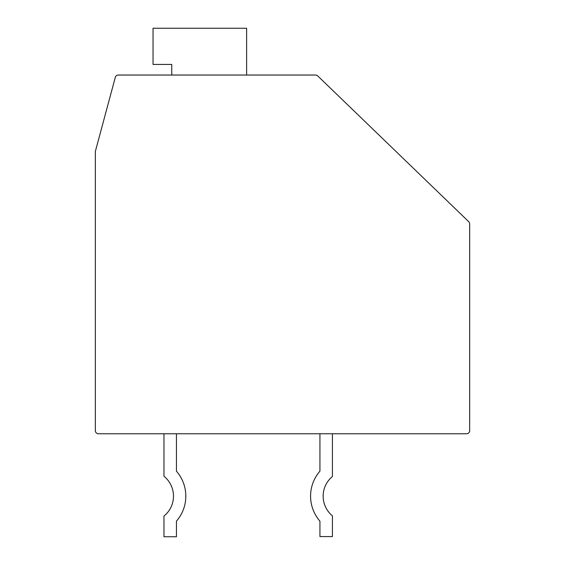 <?xml version="1.0" encoding="UTF-8"?>
<svg xmlns="http://www.w3.org/2000/svg" width="565" height="565" viewBox="0 0 565 565"><rect width="100%" height="100%" fill="white"/><g stroke="black" fill="none" stroke-linecap="round" stroke-linejoin="round"><path stroke-width="0.85" d="M469.663 223.91A3.122 3.122 0 0 0 468.71 221.671L317.721 75.915A3.122 3.122 0 0 0 315.553 75.039L118.318 75.039A3.122 3.122 0 0 0 115.302 77.349L95.443 151.067A3.122 3.122 0 0 0 95.337 151.879L95.337 430.65A3.122 3.122 0 0 0 98.458 433.772L466.542 433.772A3.122 3.122 0 0 0 469.663 430.65L469.663 223.91M315.553 75.039L278.446 75.039M246.63 75.039L246.63 28.25L153.044 28.25L153.044 64.438L171.76 64.438L171.76 75.039M317.721 75.915L360.632 117.336M163.963 433.772L163.963 476.246A25.58 25.58 0 0 1 163.963 516.071L163.963 536.75L176.442 536.75L176.442 521.114A37.904 37.904 0 0 0 176.442 471.203L176.442 433.772M176.442 521.114A37.904 37.904 0 0 0 176.442 471.203A37.904 37.904 0 0 1 176.442 521.114A37.904 37.904 0 0 0 176.442 471.203A37.904 37.904 0 0 1 176.442 521.114M319.931 433.772L319.931 471.168A38.06 38.06 0 0 0 319.931 521.156L319.931 536.588L332.411 536.588L332.411 515.81A25.482 25.482 0 0 1 332.411 476.507L332.411 433.772M319.931 471.168A38.06 38.06 0 0 0 319.931 521.156A38.06 38.06 0 0 1 319.931 471.168"/></g></svg>
